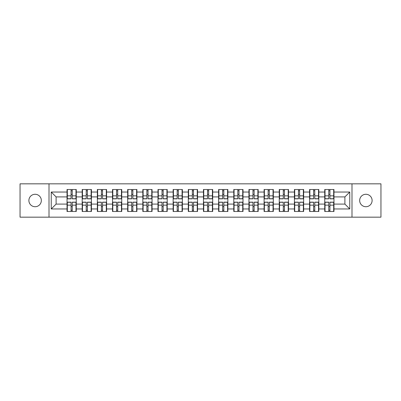 <?xml version="1.0" encoding="UTF-8"?>
<svg xmlns="http://www.w3.org/2000/svg" width="401" height="401" viewBox="0 0 401 401"><rect width="100%" height="100%" fill="white"/><g stroke="black" fill="none" stroke-linecap="round" stroke-linejoin="round"><path stroke-width="0.6" d="M365.887 206.721A6.221 6.221 0 0 1 359.667 200.5A6.221 6.221 0 0 1 365.887 194.279A6.221 6.221 0 0 1 372.108 200.5A6.221 6.221 0 0 1 365.887 206.721M35.113 206.721A6.221 6.221 0 0 1 28.892 200.5A6.221 6.221 0 0 1 35.113 194.279A6.221 6.221 0 0 1 41.333 200.5A6.221 6.221 0 0 1 35.113 206.721M351.993 217.167L380.95 217.167L380.95 183.833L351.993 183.833L351.993 217.167L49.007 217.167L49.007 183.833L20.05 183.833L20.05 217.167L49.007 217.167M333.968 206.67L333.677 206.67M325.026 206.67L324.735 206.67M324.735 194.33L325.026 194.33M333.677 194.33L333.968 194.33M333.968 193.066L333.677 193.066M325.026 193.066L324.735 193.066M324.735 207.934L325.026 207.934M333.677 207.934L333.968 207.934M318.81 206.67L318.514 206.67M309.868 206.67L309.577 206.67M309.577 194.33L309.868 194.33M318.514 194.33L318.81 194.33M318.81 193.066L318.514 193.066M309.868 193.066L309.577 193.066M309.577 207.934L309.868 207.934M318.514 207.934L318.81 207.934M303.647 206.67L303.356 206.67M294.71 206.67L294.419 206.67M294.419 194.33L294.71 194.33M303.356 194.33L303.647 194.33M303.647 193.066L303.356 193.066M294.71 193.066L294.419 193.066M294.419 207.934L294.71 207.934M303.356 207.934L303.647 207.934M288.489 206.67L288.199 206.67M279.552 206.67L279.256 206.67M279.256 194.33L279.552 194.33M288.199 194.33L288.489 194.33M288.489 193.066L288.199 193.066M279.552 193.066L279.256 193.066M279.256 207.934L279.552 207.934M288.199 207.934L288.489 207.934M273.332 206.67L273.041 206.67M264.389 206.67L264.099 206.67M264.099 194.33L264.389 194.33M273.041 194.33L273.332 194.33M273.332 193.066L273.041 193.066M264.389 193.066L264.099 193.066M264.099 207.934L264.389 207.934M273.041 207.934L273.332 207.934M258.174 206.67L257.878 206.67M249.232 206.67L248.941 206.67M248.941 194.33L249.232 194.33M257.878 194.33L258.174 194.33M258.174 193.066L257.878 193.066M249.232 193.066L248.941 193.066M248.941 207.934L249.232 207.934M257.878 207.934L258.174 207.934M243.011 206.67L242.72 206.67M234.074 206.67L233.783 206.67M233.783 194.33L234.074 194.33M242.72 194.33L243.011 194.33M243.011 193.066L242.72 193.066M234.074 193.066L233.783 193.066M233.783 207.934L234.074 207.934M242.72 207.934L243.011 207.934M227.853 206.67L227.562 206.67M218.916 206.67L218.625 206.67M218.625 194.33L218.916 194.33M227.562 194.33L227.853 194.33M227.853 193.066L227.562 193.066M218.916 193.066L218.625 193.066M218.625 207.934L218.916 207.934M227.562 207.934L227.853 207.934M212.695 206.67L212.405 206.67M203.753 206.67L203.462 206.67M203.462 194.33L203.753 194.33M212.405 194.33L212.695 194.33M212.695 193.066L212.405 193.066M203.753 193.066L203.462 193.066M203.462 207.934L203.753 207.934M212.405 207.934L212.695 207.934M197.538 206.67L197.247 206.67M188.595 206.67L188.305 206.67M188.305 194.33L188.595 194.33M197.247 194.33L197.538 194.33M197.538 193.066L197.247 193.066M188.595 193.066L188.305 193.066M188.305 207.934L188.595 207.934M197.247 207.934L197.538 207.934M182.375 206.67L182.084 206.67M173.438 206.67L173.147 206.67M173.147 194.33L173.438 194.33M182.084 194.33L182.375 194.33M182.375 193.066L182.084 193.066M173.438 193.066L173.147 193.066M173.147 207.934L173.438 207.934M182.084 207.934L182.375 207.934M167.217 206.67L166.926 206.67M158.28 206.67L157.989 206.67M157.989 194.33L158.28 194.33M166.926 194.33L167.217 194.33M167.217 193.066L166.926 193.066M158.28 193.066L157.989 193.066M157.989 207.934L158.28 207.934M166.926 207.934L167.217 207.934M152.059 206.67L151.768 206.67M143.122 206.67L142.826 206.67M142.826 194.33L143.122 194.33M151.768 194.33L152.059 194.33M152.059 193.066L151.768 193.066M143.122 193.066L142.826 193.066M142.826 207.934L143.122 207.934M151.768 207.934L152.059 207.934M136.901 206.67L136.611 206.67M127.959 206.67L127.668 206.67M127.668 194.33L127.959 194.33M136.611 194.33L136.901 194.33M136.901 193.066L136.611 193.066M127.959 193.066L127.668 193.066M127.668 207.934L127.959 207.934M136.611 207.934L136.901 207.934M121.744 206.67L121.448 206.67M112.801 206.67L112.511 206.67M112.511 194.33L112.801 194.33M121.448 194.33L121.744 194.33M121.744 193.066L121.448 193.066M112.801 193.066L112.511 193.066M112.511 207.934L112.801 207.934M121.448 207.934L121.744 207.934M106.581 206.67L106.29 206.67M97.644 206.67L97.353 206.67M97.353 194.33L97.644 194.33M106.29 194.33L106.581 194.33M106.581 193.066L106.29 193.066M97.644 193.066L97.353 193.066M97.353 207.934L97.644 207.934M106.29 207.934L106.581 207.934M91.423 206.67L91.132 206.67M82.486 206.67L82.19 206.67M82.19 194.33L82.486 194.33M91.132 194.33L91.423 194.33M91.423 193.066L91.132 193.066M82.486 193.066L82.19 193.066M82.19 207.934L82.486 207.934M91.132 207.934L91.423 207.934M351.993 183.833L49.007 183.833M344.9 204.094L344.9 196.906L333.968 196.906L333.968 204.094L344.9 204.094L349.757 208.956L349.757 192.044L333.968 192.044L333.968 189.518L324.735 189.518L324.735 196.906L318.81 196.906L318.81 204.094L324.735 204.094L324.735 196.906M349.757 208.956L333.968 208.956L333.968 211.482L324.735 211.482L324.735 208.956L318.81 208.956L318.81 211.482L309.577 211.482L309.577 208.956L303.647 208.956L303.647 211.482L294.419 211.482L294.419 208.956L288.489 208.956L288.489 211.482L279.256 211.482L279.256 208.956L273.332 208.956L273.332 211.482L264.099 211.482L264.099 208.956L258.174 208.956L258.174 211.482L248.941 211.482L248.941 208.956L243.011 208.956L243.011 211.482L233.783 211.482L233.783 208.956L227.853 208.956L227.853 211.482L218.625 211.482L218.625 208.956L212.695 208.956L212.695 211.482L203.462 211.482L203.462 208.956L197.538 208.956L197.538 211.482L188.305 211.482L188.305 208.956L182.375 208.956L182.375 211.482L173.147 211.482L173.147 208.956L167.217 208.956L167.217 211.482L157.989 211.482L157.989 208.956L152.059 208.956L152.059 211.482L142.826 211.482L142.826 208.956L136.901 208.956L136.901 211.482L127.668 211.482L127.668 208.956L121.744 208.956L121.744 211.482L112.511 211.482L112.511 208.956L106.581 208.956L106.581 211.482L97.353 211.482L97.353 208.956L91.423 208.956L91.423 211.482L82.19 211.482L82.19 208.956L76.265 208.956L76.265 211.482L67.032 211.482L67.032 208.956L51.243 208.956L51.243 192.044L67.032 192.044L67.032 196.906L56.1 196.906L56.1 204.094L67.032 204.094L67.032 196.906M324.735 192.044L318.81 192.044L318.81 189.518L309.577 189.518L309.577 192.044L303.647 192.044L303.647 189.518L294.419 189.518L294.419 192.044L288.489 192.044L288.489 189.518L279.256 189.518L279.256 192.044L273.332 192.044L273.332 189.518L264.099 189.518L264.099 192.044L258.174 192.044L258.174 189.518L248.941 189.518L248.941 192.044L243.011 192.044L243.011 189.518L233.783 189.518L233.783 192.044L227.853 192.044L227.853 189.518L218.625 189.518L218.625 192.044L212.695 192.044L212.695 189.518L203.462 189.518L203.462 192.044L197.538 192.044L197.538 189.518L188.305 189.518L188.305 192.044L182.375 192.044L182.375 189.518L173.147 189.518L173.147 192.044L167.217 192.044L167.217 189.518L157.989 189.518L157.989 192.044L152.059 192.044L152.059 189.518L142.826 189.518L142.826 192.044L136.901 192.044L136.901 189.518L127.668 189.518L127.668 192.044L121.744 192.044L121.744 189.518L112.511 189.518L112.511 192.044L106.581 192.044L106.581 189.518L97.353 189.518L97.353 192.044L91.423 192.044L91.423 189.518L82.19 189.518L82.19 192.044L76.265 192.044L76.265 189.518L67.032 189.518L67.032 192.044M324.735 204.094L324.735 208.956M318.81 204.094L318.81 208.956M318.81 192.044L318.81 196.906M303.647 204.094L309.577 204.094L309.577 196.906L303.647 196.906L303.647 208.956M309.577 204.094L309.577 208.956M309.577 192.044L309.577 196.906M303.647 192.044L303.647 196.906M288.489 204.094L294.419 204.094L294.419 196.906L288.489 196.906L288.489 208.956M294.419 204.094L294.419 208.956M294.419 192.044L294.419 196.906M288.489 192.044L288.489 196.906M273.332 204.094L279.256 204.094L279.256 196.906L273.332 196.906L273.332 208.956M279.256 204.094L279.256 208.956M279.256 192.044L279.256 196.906M273.332 192.044L273.332 196.906M258.174 204.094L264.099 204.094L264.099 196.906L258.174 196.906L258.174 208.956M264.099 204.094L264.099 208.956M264.099 192.044L264.099 196.906M258.174 192.044L258.174 196.906M243.011 204.094L248.941 204.094L248.941 196.906L243.011 196.906L243.011 208.956M248.941 204.094L248.941 208.956M248.941 192.044L248.941 196.906M243.011 192.044L243.011 196.906M227.853 204.094L233.783 204.094L233.783 196.906L227.853 196.906L227.853 208.956M233.783 204.094L233.783 208.956M233.783 192.044L233.783 196.906M227.853 192.044L227.853 196.906M212.695 204.094L218.625 204.094L218.625 196.906L212.695 196.906L212.695 208.956M218.625 204.094L218.625 208.956M218.625 192.044L218.625 196.906M212.695 192.044L212.695 196.906M197.538 204.094L203.462 204.094L203.462 196.906L197.538 196.906L197.538 208.956M203.462 204.094L203.462 208.956M203.462 192.044L203.462 196.906M197.538 192.044L197.538 196.906M182.375 204.094L188.305 204.094L188.305 196.906L182.375 196.906L182.375 208.956M188.305 204.094L188.305 208.956M188.305 192.044L188.305 196.906M182.375 192.044L182.375 196.906M167.217 204.094L173.147 204.094L173.147 196.906L167.217 196.906L167.217 208.956M173.147 204.094L173.147 208.956M173.147 192.044L173.147 196.906M167.217 192.044L167.217 196.906M152.059 204.094L157.989 204.094L157.989 196.906L152.059 196.906L152.059 208.956M157.989 204.094L157.989 208.956M157.989 192.044L157.989 196.906M152.059 192.044L152.059 196.906M136.901 204.094L142.826 204.094L142.826 196.906L136.901 196.906L136.901 208.956M142.826 204.094L142.826 208.956M142.826 192.044L142.826 196.906M136.901 192.044L136.901 196.906M121.744 204.094L127.668 204.094L127.668 196.906L121.744 196.906L121.744 208.956M127.668 204.094L127.668 208.956M127.668 192.044L127.668 196.906M121.744 192.044L121.744 196.906M106.581 204.094L112.511 204.094L112.511 196.906L106.581 196.906L106.581 208.956M112.511 204.094L112.511 208.956M112.511 192.044L112.511 196.906M106.581 192.044L106.581 196.906M91.423 204.094L97.353 204.094L97.353 196.906L91.423 196.906L91.423 208.956M97.353 204.094L97.353 208.956M97.353 192.044L97.353 196.906M91.423 192.044L91.423 196.906M76.265 204.094L82.19 204.094L82.19 196.906L76.265 196.906L76.265 208.956M82.19 204.094L82.19 208.956M82.19 192.044L82.19 196.906M76.265 192.044L76.265 196.906M76.265 206.67L75.974 206.67M67.323 206.67L67.032 206.67M67.032 194.33L67.323 194.33M75.974 194.33L76.265 194.33M76.265 193.066L75.974 193.066M67.323 193.066L67.032 193.066M67.032 207.934L67.323 207.934M75.974 207.934L76.265 207.934M67.032 204.094L67.032 208.956M56.1 204.094L51.243 208.956M51.243 192.044L56.1 196.906M333.968 204.094L333.968 208.956M333.968 192.044L333.968 196.906M349.757 192.044L344.9 196.906M75.974 189.518L75.974 198.846L72.23 198.846L72.23 189.518M71.067 189.518L71.067 198.846L67.323 198.846L67.323 189.518M71.067 190.781L72.23 190.781M72.23 194.38L71.067 194.38M67.323 211.482L67.323 202.154L71.067 202.154L71.067 211.482M72.23 211.482L72.23 202.154L75.974 202.154L75.974 211.482M72.23 210.219L71.067 210.219M71.067 206.62L72.23 206.62M91.132 189.518L91.132 198.846L87.393 198.846L87.393 189.518M86.225 189.518L86.225 198.846L82.486 198.846L82.486 189.518M86.225 190.781L87.393 190.781M87.393 194.38L86.225 194.38M106.29 189.518L106.29 198.846L102.551 198.846L102.551 189.518M101.383 189.518L101.383 198.846L97.644 198.846L97.644 189.518M101.383 190.781L102.551 190.781M102.551 194.38L101.383 194.38M121.448 189.518L121.448 198.846L117.709 198.846L117.709 189.518M116.541 189.518L116.541 198.846L112.801 198.846L112.801 189.518M116.541 190.781L117.709 190.781M117.709 194.38L116.541 194.38M136.611 189.518L136.611 198.846L132.866 198.846L132.866 189.518M131.703 189.518L131.703 198.846L127.959 198.846L127.959 189.518M131.703 190.781L132.866 190.781M132.866 194.38L131.703 194.38M151.768 189.518L151.768 198.846L148.029 198.846L148.029 189.518M146.861 189.518L146.861 198.846L143.122 198.846L143.122 189.518M146.861 190.781L148.029 190.781M148.029 194.38L146.861 194.38M82.486 211.482L82.486 202.154L86.225 202.154L86.225 211.482M87.393 211.482L87.393 202.154L91.132 202.154L91.132 211.482M87.393 210.219L86.225 210.219M86.225 206.62L87.393 206.62M97.644 211.482L97.644 202.154L101.383 202.154L101.383 211.482M102.551 211.482L102.551 202.154L106.29 202.154L106.29 211.482M102.551 210.219L101.383 210.219M101.383 206.62L102.551 206.62M112.801 211.482L112.801 202.154L116.541 202.154L116.541 211.482M117.709 211.482L117.709 202.154L121.448 202.154L121.448 211.482M117.709 210.219L116.541 210.219M116.541 206.62L117.709 206.62M127.959 211.482L127.959 202.154L131.703 202.154L131.703 211.482M132.866 211.482L132.866 202.154L136.611 202.154L136.611 211.482M132.866 210.219L131.703 210.219M131.703 206.62L132.866 206.62M143.122 211.482L143.122 202.154L146.861 202.154L146.861 211.482M148.029 211.482L148.029 202.154L151.768 202.154L151.768 211.482M148.029 210.219L146.861 210.219M146.861 206.62L148.029 206.62M166.926 189.518L166.926 198.846L163.187 198.846L163.187 189.518M162.019 189.518L162.019 198.846L158.28 198.846L158.28 189.518M162.019 190.781L163.187 190.781M163.187 194.38L162.019 194.38M158.28 211.482L158.28 202.154L162.019 202.154L162.019 211.482M163.187 211.482L163.187 202.154L166.926 202.154L166.926 211.482M163.187 210.219L162.019 210.219M162.019 206.62L163.187 206.62M182.084 189.518L182.084 198.846L178.345 198.846L178.345 189.518M177.177 189.518L177.177 198.846L173.438 198.846L173.438 189.518M177.177 190.781L178.345 190.781M178.345 194.38L177.177 194.38M173.438 211.482L173.438 202.154L177.177 202.154L177.177 211.482M178.345 211.482L178.345 202.154L182.084 202.154L182.084 211.482M178.345 210.219L177.177 210.219M177.177 206.62L178.345 206.62M197.247 189.518L197.247 198.846L193.503 198.846L193.503 189.518M192.34 189.518L192.34 198.846L188.595 198.846L188.595 189.518M192.34 190.781L193.503 190.781M193.503 194.38L192.34 194.38M188.595 211.482L188.595 202.154L192.34 202.154L192.34 211.482M193.503 211.482L193.503 202.154L197.247 202.154L197.247 211.482M193.503 210.219L192.34 210.219M192.34 206.62L193.503 206.62M212.405 189.518L212.405 198.846L208.66 198.846L208.66 189.518M207.497 189.518L207.497 198.846L203.753 198.846L203.753 189.518M207.497 190.781L208.66 190.781M208.66 194.38L207.497 194.38M203.753 211.482L203.753 202.154L207.497 202.154L207.497 211.482M208.66 211.482L208.66 202.154L212.405 202.154L212.405 211.482M208.66 210.219L207.497 210.219M207.497 206.62L208.66 206.62M227.562 189.518L227.562 198.846L223.823 198.846L223.823 189.518M222.655 189.518L222.655 198.846L218.916 198.846L218.916 189.518M222.655 190.781L223.823 190.781M223.823 194.38L222.655 194.38M218.916 211.482L218.916 202.154L222.655 202.154L222.655 211.482M223.823 211.482L223.823 202.154L227.562 202.154L227.562 211.482M223.823 210.219L222.655 210.219M222.655 206.62L223.823 206.62M242.72 189.518L242.72 198.846L238.981 198.846L238.981 189.518M237.813 189.518L237.813 198.846L234.074 198.846L234.074 189.518M237.813 190.781L238.981 190.781M238.981 194.38L237.813 194.38M234.074 211.482L234.074 202.154L237.813 202.154L237.813 211.482M238.981 211.482L238.981 202.154L242.72 202.154L242.72 211.482M238.981 210.219L237.813 210.219M237.813 206.62L238.981 206.62M257.878 189.518L257.878 198.846L254.139 198.846L254.139 189.518M252.971 189.518L252.971 198.846L249.232 198.846L249.232 189.518M252.971 190.781L254.139 190.781M254.139 194.38L252.971 194.38M249.232 211.482L249.232 202.154L252.971 202.154L252.971 211.482M254.139 211.482L254.139 202.154L257.878 202.154L257.878 211.482M254.139 210.219L252.971 210.219M252.971 206.62L254.139 206.62M273.041 189.518L273.041 198.846L269.297 198.846L269.297 189.518M268.134 189.518L268.134 198.846L264.389 198.846L264.389 189.518M268.134 190.781L269.297 190.781M269.297 194.38L268.134 194.38M264.389 211.482L264.389 202.154L268.134 202.154L268.134 211.482M269.297 211.482L269.297 202.154L273.041 202.154L273.041 211.482M269.297 210.219L268.134 210.219M268.134 206.62L269.297 206.62M288.199 189.518L288.199 198.846L284.459 198.846L284.459 189.518M283.291 189.518L283.291 198.846L279.552 198.846L279.552 189.518M283.291 190.781L284.459 190.781M284.459 194.38L283.291 194.38M279.552 211.482L279.552 202.154L283.291 202.154L283.291 211.482M284.459 211.482L284.459 202.154L288.199 202.154L288.199 211.482M284.459 210.219L283.291 210.219M283.291 206.62L284.459 206.62M303.356 189.518L303.356 198.846L299.617 198.846L299.617 189.518M298.449 189.518L298.449 198.846L294.71 198.846L294.71 189.518M298.449 190.781L299.617 190.781M299.617 194.38L298.449 194.38M294.71 211.482L294.71 202.154L298.449 202.154L298.449 211.482M299.617 211.482L299.617 202.154L303.356 202.154L303.356 211.482M299.617 210.219L298.449 210.219M298.449 206.62L299.617 206.62M318.514 189.518L318.514 198.846L314.775 198.846L314.775 189.518M313.607 189.518L313.607 198.846L309.868 198.846L309.868 189.518M313.607 190.781L314.775 190.781M314.775 194.38L313.607 194.38M309.868 211.482L309.868 202.154L313.607 202.154L313.607 211.482M314.775 211.482L314.775 202.154L318.514 202.154L318.514 211.482M314.775 210.219L313.607 210.219M313.607 206.62L314.775 206.62M333.677 189.518L333.677 198.846L329.933 198.846L329.933 189.518M328.77 189.518L328.77 198.846L325.026 198.846L325.026 189.518M328.77 190.781L329.933 190.781M329.933 194.38L328.77 194.38M325.026 211.482L325.026 202.154L328.77 202.154L328.77 211.482M329.933 211.482L329.933 202.154L333.677 202.154L333.677 211.482M329.933 210.219L328.77 210.219M328.77 206.62L329.933 206.62M71.067 195.848L67.323 195.848M71.067 198.726L67.323 198.726M75.974 195.848L72.23 195.848M75.974 198.726L72.23 198.726M72.23 205.152L75.974 205.152M72.23 202.274L75.974 202.274M67.323 205.152L71.067 205.152M67.323 202.274L71.067 202.274M86.225 195.848L82.486 195.848M86.225 198.726L82.486 198.726M91.132 195.848L87.393 195.848M91.132 198.726L87.393 198.726M101.383 195.848L97.644 195.848M101.383 198.726L97.644 198.726M106.29 195.848L102.551 195.848M106.29 198.726L102.551 198.726M116.541 195.848L112.801 195.848M116.541 198.726L112.801 198.726M121.448 195.848L117.709 195.848M121.448 198.726L117.709 198.726M131.703 195.848L127.959 195.848M131.703 198.726L127.959 198.726M136.611 195.848L132.866 195.848M136.611 198.726L132.866 198.726M146.861 195.848L143.122 195.848M146.861 198.726L143.122 198.726M151.768 195.848L148.029 195.848M151.768 198.726L148.029 198.726M87.393 205.152L91.132 205.152M87.393 202.274L91.132 202.274M82.486 205.152L86.225 205.152M82.486 202.274L86.225 202.274M102.551 205.152L106.29 205.152M102.551 202.274L106.29 202.274M97.644 205.152L101.383 205.152M97.644 202.274L101.383 202.274M117.709 205.152L121.448 205.152M117.709 202.274L121.448 202.274M112.801 205.152L116.541 205.152M112.801 202.274L116.541 202.274M132.866 205.152L136.611 205.152M132.866 202.274L136.611 202.274M127.959 205.152L131.703 205.152M127.959 202.274L131.703 202.274M148.029 205.152L151.768 205.152M148.029 202.274L151.768 202.274M143.122 205.152L146.861 205.152M143.122 202.274L146.861 202.274M162.019 195.848L158.28 195.848M162.019 198.726L158.28 198.726M166.926 195.848L163.187 195.848M166.926 198.726L163.187 198.726M163.187 205.152L166.926 205.152M163.187 202.274L166.926 202.274M158.28 205.152L162.019 205.152M158.28 202.274L162.019 202.274M177.177 195.848L173.438 195.848M177.177 198.726L173.438 198.726M182.084 195.848L178.345 195.848M182.084 198.726L178.345 198.726M178.345 205.152L182.084 205.152M178.345 202.274L182.084 202.274M173.438 205.152L177.177 205.152M173.438 202.274L177.177 202.274M192.34 195.848L188.595 195.848M192.34 198.726L188.595 198.726M197.247 195.848L193.503 195.848M197.247 198.726L193.503 198.726M193.503 205.152L197.247 205.152M193.503 202.274L197.247 202.274M188.595 205.152L192.34 205.152M188.595 202.274L192.34 202.274M207.497 195.848L203.753 195.848M207.497 198.726L203.753 198.726M212.405 195.848L208.66 195.848M212.405 198.726L208.66 198.726M208.66 205.152L212.405 205.152M208.66 202.274L212.405 202.274M203.753 205.152L207.497 205.152M203.753 202.274L207.497 202.274M222.655 195.848L218.916 195.848M222.655 198.726L218.916 198.726M227.562 195.848L223.823 195.848M227.562 198.726L223.823 198.726M223.823 205.152L227.562 205.152M223.823 202.274L227.562 202.274M218.916 205.152L222.655 205.152M218.916 202.274L222.655 202.274M237.813 195.848L234.074 195.848M237.813 198.726L234.074 198.726M242.72 195.848L238.981 195.848M242.72 198.726L238.981 198.726M238.981 205.152L242.72 205.152M238.981 202.274L242.72 202.274M234.074 205.152L237.813 205.152M234.074 202.274L237.813 202.274M252.971 195.848L249.232 195.848M252.971 198.726L249.232 198.726M257.878 195.848L254.139 195.848M257.878 198.726L254.139 198.726M254.139 205.152L257.878 205.152M254.139 202.274L257.878 202.274M249.232 205.152L252.971 205.152M249.232 202.274L252.971 202.274M268.134 195.848L264.389 195.848M268.134 198.726L264.389 198.726M273.041 195.848L269.297 195.848M273.041 198.726L269.297 198.726M269.297 205.152L273.041 205.152M269.297 202.274L273.041 202.274M264.389 205.152L268.134 205.152M264.389 202.274L268.134 202.274M283.291 195.848L279.552 195.848M283.291 198.726L279.552 198.726M288.199 195.848L284.459 195.848M288.199 198.726L284.459 198.726M284.459 205.152L288.199 205.152M284.459 202.274L288.199 202.274M279.552 205.152L283.291 205.152M279.552 202.274L283.291 202.274M298.449 195.848L294.71 195.848M298.449 198.726L294.71 198.726M303.356 195.848L299.617 195.848M303.356 198.726L299.617 198.726M299.617 205.152L303.356 205.152M299.617 202.274L303.356 202.274M294.71 205.152L298.449 205.152M294.71 202.274L298.449 202.274M313.607 195.848L309.868 195.848M313.607 198.726L309.868 198.726M318.514 195.848L314.775 195.848M318.514 198.726L314.775 198.726M314.775 205.152L318.514 205.152M314.775 202.274L318.514 202.274M309.868 205.152L313.607 205.152M309.868 202.274L313.607 202.274M328.77 195.848L325.026 195.848M328.77 198.726L325.026 198.726M333.677 195.848L329.933 195.848M333.677 198.726L329.933 198.726M329.933 205.152L333.677 205.152M329.933 202.274L333.677 202.274M325.026 205.152L328.77 205.152M325.026 202.274L328.77 202.274"/></g></svg>
